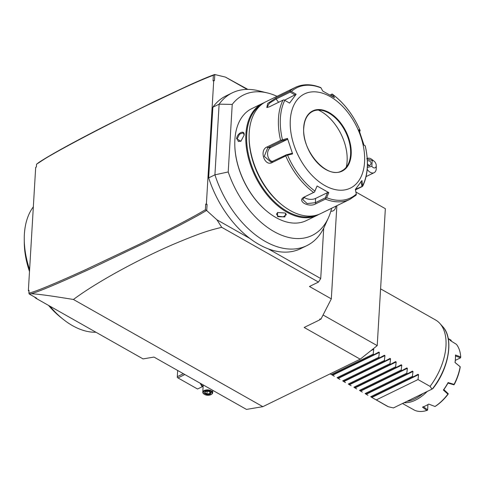 <?xml version="1.0" encoding="UTF-8"?>
<svg xmlns="http://www.w3.org/2000/svg" width="485" height="485" viewBox="0 0 485 485"><rect width="100%" height="100%" fill="white"/><g stroke="black" fill="none" stroke-linecap="round" stroke-linejoin="round"><path stroke-width="0.73" d="M287.466 138.419L292.6 153.884L291.697 153.405L286.459 154.782L270.927 162.075L264.246 156.37L267.756 147.773L281.852 140.899L287.096 139.522L287.466 138.419L280.591 140.359A62.274 38.752 -116 0 1 278.475 118.388A62.274 38.752 -116 0 1 282.979 100.165L283.931 99.861L289.569 103.099L296.147 94.254L284.574 100.189M281.712 204.682A60.298 37.521 -116 0 1 281.197 204.276L282.234 205.1A62.274 38.752 -116 0 0 320.652 213.606L349.915 199.335A62.274 38.752 -116 0 1 325.393 199.117L315.953 203.718C308.939 208.095 296.28 200.96 304.174 197.055L313.607 192.448A62.274 38.752 -116 0 1 285.756 155.915L272.146 162.554C264.531 166.785 258.972 150.12 266.98 146.997L280.591 140.359M362.246 186.567L355.463 189.877M282.234 205.1A62.274 38.752 -116 0 1 249.108 137.182A62.274 38.752 -116 0 1 249.217 132.66A62.274 38.752 -116 0 1 266.053 101.668L295.316 87.397C302.967 83.814 311.461 83.881 320.791 87.603M281.542 140.286L281.852 140.899M364.568 162.032A52.386 32.598 -116 0 1 324.786 185.512A52.386 32.598 -116 0 1 290.297 120.001A52.386 32.598 -116 0 1 330.073 96.521A52.386 32.598 -116 0 1 364.568 162.032M292.6 153.884L287.575 155.2A61.286 38.133 64 0 0 314.898 191.041L317.081 185.998L328.794 192.624L326.605 197.668A61.286 38.133 64 0 0 356.275 194.079L355.372 189.411L361.949 180.572L362.695 186.21C368.006 175.127 368.855 161.663 365.229 145.833M362.853 185.246A61.286 38.133 -116 0 0 367.26 167.361A61.286 38.133 -116 0 0 365.193 145.815L364.053 145.245L358.918 129.78L360.064 130.356A61.286 38.133 64 0 0 332.734 94.514L334.438 97.673L322.725 91.041L321.028 87.894A61.286 38.133 64 0 0 291.364 91.477L296.147 94.254M360.125 130.786L359.621 131.538M332.092 94.017L332.734 94.514L332.092 94.017L331.425 94.357L332.558 96.46M282.979 100.165L269.369 106.803L266.823 107.506L267.678 103.499L275.983 97.915L289.594 91.277A62.274 38.752 -116 0 1 295.316 87.397M330.127 94.987L331.425 94.357M291.364 91.477L289.594 91.277M290.315 91.277L290.182 92.126L295.171 95.024M267.417 107.47L267.047 107.209L269.399 103.238L276.086 99.001L290.182 92.126M281.197 204.276A60.298 37.521 -116 0 1 249.12 138.51L249.108 137.182M314.929 215.564A61.68 38.382 -116 0 1 268.484 195.322A61.68 38.382 -116 0 1 246.713 134.321A61.68 38.382 -116 0 1 260.991 104.978M318.954 214.358A62.274 38.752 -116 0 1 317.317 215.237A62.274 38.752 -116 0 1 269.248 197.486A62.274 38.752 -116 0 1 245.877 134.29A62.274 38.752 -116 0 1 262.718 103.299A62.274 38.752 -116 0 1 264.416 102.547M262.718 103.299L251.727 108.658A62.274 38.752 64 0 0 234.885 139.65A62.274 38.752 64 0 0 234.782 144.166A62.274 38.752 64 0 0 267.908 212.09A62.274 38.752 64 0 0 306.326 220.596L317.317 215.237M244.137 135.139L240.906 141.25L236.625 138.801C236.935 133.12 244.883 129.24 244.137 135.139L244.149 134.769M285.138 213.006L285.713 213.382L284.871 216.94L277.626 216.668L277.541 212.503L285.138 213.006M241.033 141.153L238.323 141.481L237.183 138.825L239.56 134.109L243.191 132.878L244.149 134.933M234.782 144.366A61.68 38.382 64 0 0 234.782 144.566A61.68 38.382 64 0 0 267.599 211.842A61.68 38.382 64 0 0 267.756 211.963M267.532 92.968L258.275 90.713A85.008 52.895 64 0 0 232.303 92.835A85.008 52.895 64 0 0 219.123 104.172L232.23 104.402A78.158 48.633 -116 0 1 267.532 92.968A78.158 48.633 -116 0 1 277.032 96.315M331.631 208.253A78.158 48.633 -116 0 1 328.418 217.801A78.158 48.633 -116 0 1 278.845 234.043A78.158 48.633 -116 0 1 228.217 171.957L214.922 174.83A85.008 52.895 64 0 0 306.835 245.646A85.008 52.895 64 0 0 324.495 226.483L328.418 217.801M232.23 104.402L228.217 171.957M219.123 104.172L214.922 174.83L208.665 177.886L212.86 107.227L219.123 104.172M206.719 210.575L205.373 209.732L205.701 204.155L206.398 203.815L207.083 204.518L206.719 210.575L216.928 219.802L249.908 238.468A85.008 52.895 64 0 1 208.665 177.886M232.303 92.835L226.04 95.891A85.008 52.895 64 0 0 212.86 107.227M247.871 89.398L225.404 77.085L247.162 89.398M225.404 77.085L214.8 74.538L214.443 80.595L213.03 80.843L213.364 75.266C201.924 79.522 187.944 86.009 181.354 89.01L146.422 105.597C123.335 116.879 103.044 127.137 85.536 136.358C68.179 145.476 54.769 152.86 45.305 158.516L36.545 164.221L36.381 167.01L35.684 167.349L28.36 290.654L29.051 290.315L28.888 293.104C34.726 291.97 53.283 284.325 84.566 270.163L139.25 244.307L172.145 227.835C186.864 220.263 197.941 214.231 205.373 209.732M206.398 203.815L213.727 80.504M205.701 204.155L207.083 204.518M213.364 75.266L214.8 74.538M214.467 74.557C208.786 76.63 203.379 78.837 190.023 84.808L155.461 100.977L105.439 125.821C73.199 142.317 51.089 154.46 39.109 162.257L36.545 164.221M28.997 291.309L28.36 290.654M35.563 298.063L143.069 358.906L153.981 357.075L246.465 409.413L262.84 406.666L73.429 299.481C43.62 294.613 36.242 294.031 31.301 293.74L29.239 294.007L36.715 298.239L35.563 298.063L34.514 296.99M28.888 293.104L29.239 294.007M355.875 191.999L385.351 208.683L377.215 345.635L360.203 359.179L262.84 406.666M360.203 359.179L304.156 327.46L319.451 319.997L320.033 318.857L320.846 319.318L331.322 298.863L309.448 286.489L318.487 282.076L221.73 227.319C210.629 230.102 203.955 231.448 173.169 244.404C154.588 252.43 135.103 262.1 114.721 273.407C97.333 283.191 83.572 291.885 73.429 299.481M306.835 245.646L300.579 248.696A85.008 52.895 64 0 1 268.235 248.835L320.724 278.542L318.487 282.076M320.724 278.542L323.719 228.12M331.322 298.863L336.857 205.707M320.361 319.045L319.451 319.997M323.058 314.989L377.215 345.635M300.579 248.696A85.008 52.895 64 0 0 303.628 247.004M268.235 248.835A85.008 52.895 -116 0 1 249.908 238.468M216.928 219.802L221.73 227.319M31.301 293.74C39.279 291.461 59.103 283.094 90.774 268.642L145.227 242.706L179.48 225.379C195.043 217.165 199.959 214.418 206.38 210.526M330.849 211.193A9.882 6.153 64 0 0 333.189 210.829A9.882 6.153 -116 0 1 333.177 210.836A9.882 6.153 -116 0 1 330.849 211.205M333.177 210.836L333.189 210.829A9.882 6.153 64 0 0 335.844 206.198M367.23 158.456A7.905 4.923 -116 0 1 371.049 158.868A7.905 4.923 -116 0 1 372.062 159.553L374.135 161.214A3.953 2.461 64 0 0 372.201 160.523L371.856 166.337A3.953 2.461 64 0 0 374.766 167.907A3.953 2.461 64 0 0 376.239 165.524A3.953 2.461 64 0 0 374.135 161.214M376.239 165.524L376.269 168.18A7.905 4.923 -116 0 1 374.117 172.69A7.905 4.923 -116 0 1 370.249 172.296A7.905 4.923 -116 0 1 367.2 169.398M366.708 158.759L372.201 160.523M371.856 166.337L367.339 167.422M367.369 160.826A2.965 2.522 179.6 0 1 371.049 163.251A2.965 2.522 179.6 0 1 371.043 163.39A2.965 2.522 179.6 0 1 367.412 165.725M369.74 165.84L367.436 164.021M380.592 288.86L435.536 319.954A49.421 28.676 119.5 0 1 439.853 323.44A49.421 28.676 119.5 0 1 445.97 346.005A49.421 28.676 119.5 0 1 430.068 386.375L431.977 389.134L432.462 388.818M418.021 374.299L418.585 374.65L418.015 379.555L376.287 399.907L388.339 406.727A49.421 28.676 119.5 0 1 386.854 405.981L371.249 397.112M388.339 406.727L393.432 407.933L431.977 389.134M422.902 393.559A38.551 22.371 119.5 0 1 406.982 401.319M448.225 338.53L451.105 340.209L451.323 341.155M448.237 338.578A39.54 22.941 119.5 0 1 450.589 340.7L456.44 344.344A39.54 22.941 -60.5 0 1 460.726 356.93L460.568 357.821L455.318 360.379M428.734 404.096A38.945 22.601 119.5 0 1 428.564 404.199L428.152 404.441A39.54 22.941 119.5 0 0 428.728 404.096L435.003 406.497A39.54 22.941 -60.5 0 0 447.904 394.129L443.375 390.043A39.54 22.941 119.5 0 0 448.098 382.574L454.057 384.387A39.54 22.941 -60.5 0 0 460.144 366.739L455.009 362.525A39.54 22.941 119.5 0 0 455.409 358.676A39.54 22.941 119.5 0 0 455.482 356.148A39.54 22.941 119.5 0 0 455.457 355.002L460.726 356.93M428.152 404.441A39.54 22.941 119.5 0 1 422.49 407.133L426.879 410.462A39.54 22.941 -60.5 0 1 414.73 410.31L408.691 406.963A39.54 22.941 119.5 0 1 408.121 406.654L402.532 403.496M427.255 391.431A39.54 22.941 119.5 0 1 404.12 402.72M435.003 406.497L435.815 406.012A38.551 22.371 119.5 0 0 448.091 394.226L448.304 393.79L447.904 394.129M450.474 340.573L451.359 341.094M455.427 355.923L460.568 357.821M455.482 356.148L455.482 356.627A38.945 22.601 119.5 0 1 455.075 362.525L455.009 362.525M454.057 384.387L453.978 384.817L454.336 384.356A38.551 22.371 119.5 0 0 460.132 367.551L460.21 366.733L455.039 362.489M447.94 383.071L453.978 384.817M448.098 382.574L448.001 383.035A38.945 22.601 119.5 0 1 443.811 389.667L443.375 390.043M448.304 393.79L443.817 389.588M427.946 404.563L427.606 410.116L426.879 410.462M427.631 409.904L423.338 406.672M418.015 379.555L430.068 386.375M417.991 374.311L413.25 376.857L412.414 376.384L412.984 371.48L366.236 394.275L365.641 393.941M412.984 371.48L412.42 371.122M412.389 371.14L407.642 373.686L406.806 373.207L407.376 368.303L360.634 391.104L360.04 390.771M407.376 368.303L406.812 367.951M406.782 367.969L402.041 370.51L401.204 370.037L401.774 365.132L355.026 387.933L354.432 387.6M401.774 365.132L401.21 364.781M401.18 364.799L396.433 367.339L395.596 366.866L396.166 361.962L349.424 384.763L348.83 384.423M396.166 361.962L395.602 361.61M395.572 361.628L390.831 364.168L389.988 363.695L390.564 358.791L343.816 381.592L343.222 381.252M390.564 358.791L390.001 358.439M389.964 358.451L385.223 360.998L384.387 360.525L384.957 355.62L338.209 378.415L337.615 378.082M384.957 355.62L384.393 355.262M384.362 355.281L379.616 357.827L378.779 357.348L379.349 352.443L332.607 375.245L332.013 374.911M379.349 352.443L378.791 352.092M378.755 352.11L374.014 354.65L373.177 354.177L373.747 349.273L370.91 350.655M373.747 349.273L373.183 348.921M330.097 373.862L332.286 375.008L330.121 373.85M334.31 376.245L332.607 375.245M339.918 379.422L338.209 378.415M345.52 382.592L343.816 381.592M351.128 385.763L349.424 384.763M356.73 388.934L355.026 387.933M362.337 392.104L360.634 391.104M367.939 395.281L366.236 394.275M376.287 399.907L373.547 398.452M371.522 397.209L413.25 376.857M370.685 396.736L412.414 376.384M365.914 394.038L407.642 373.686M365.078 393.565L406.806 373.207M360.313 390.868L402.041 370.51M359.476 390.389L401.204 370.037M354.705 387.691L396.433 367.339M353.868 387.218L395.596 366.866M349.103 384.52L390.831 364.168M348.26 384.047L389.988 363.695M343.495 381.349L385.223 360.998M342.659 380.877L384.387 360.525M337.887 378.179L379.616 357.827M337.051 377.706L378.779 357.348M332.286 375.008L374.014 354.65M331.449 374.529L373.177 354.177M183.379 373.711L177.292 376.675L177.662 370.473M177.292 376.675L177.267 377.463L177.94 377.912L184.852 374.541M202.706 386.503L197.559 389.012L177.94 377.912M203.118 386.636L201.851 386.205L200.141 383.192M203.136 386.242A7.354 3.862 3.4 0 1 203.069 386.205A7.354 3.862 3.4 0 1 200.917 383.635M212.794 390.358L212.654 392.789A4.941 2.595 3.4 0 0 211.193 390.801A4.941 2.595 -176.6 0 0 205.895 390.001A4.941 2.595 -176.6 0 0 202.785 392.201A4.941 2.595 -176.6 0 0 203.742 393.868A4.941 2.595 -176.6 0 0 203.942 394.008M212.654 392.789A4.941 2.595 3.4 0 1 211.502 394.329A4.941 2.595 3.4 0 1 211.29 394.444M204.112 394.147A4.45 2.34 -176.6 0 1 204.791 391.019A4.45 2.34 -176.6 0 1 210.823 391.389A4.45 2.34 3.4 0 1 211.102 394.566A4.45 2.34 3.4 0 1 204.561 394.444A4.45 2.34 -176.6 0 1 204.112 394.147L203.742 393.868M208.586 391.171L205.21 391.51L204.312 393.256L206.798 394.663L210.181 394.323L211.072 392.577L208.465 391.031M210.181 394.323L209.787 393.656L210.454 392.365M206.798 394.663L206.974 393.941L209.787 393.656L209.884 392.044M204.312 393.256L205.616 391.45M205.21 391.51L205.646 391.316L205.21 391.51M207.125 391.401L206.974 393.941L204.931 392.783M29.609 269.581A73.144 45.517 64 0 1 24.256 239.511A73.144 45.517 64 0 1 24.25 238.638A73.144 45.517 -116 0 1 33.338 206.852M49.9 306.18A73.144 45.517 64 0 0 63.171 319.294L60.576 317.226A68.203 42.438 -116 0 1 48.555 305.417M63.171 319.294A73.144 45.517 64 0 0 95.945 332.237M24.256 239.511L24.286 242.833A68.203 42.438 64 0 0 29.494 271.497M285.556 213.267L286.338 214.691L283.24 216.831L277.923 216.195L276.474 214.103L277.717 212.424M362.707 186.185L355.39 189.392M356.275 194.079L356.323 194.77L355.632 195.461M325.393 199.117L326.605 197.668M328.794 192.624L327.557 192.593L325.277 197.856L315.353 202.694L307.157 203.585L302.688 199.499L304.847 196.746L314.535 192.024M314.898 191.041L314.547 192.03L313.607 192.448M285.756 155.915L286.514 155.261L287.575 155.2M272.528 161.578A7.414 5.674 83.1 0 1 267.635 154.897A7.414 5.674 83.1 0 1 270.976 147.385L287.096 139.522M286.459 154.782L286.514 155.261M317.081 185.998L314.547 192.03M327.557 192.593L315.608 198.42A7.414 3.898 3.4 0 1 304.053 197.225M325.277 197.856L325.89 198.45M360.973 181.335L361.913 186.21M365.096 145.761L364.041 145.215M312.619 111.398A33.113 20.606 -116 0 1 322.719 110.58A33.113 20.606 -116 0 1 350.594 154.454A33.113 20.606 -116 0 1 348.515 163.469A33.113 20.606 -116 0 1 341.652 170.92M318.409 110.071A39.934 24.85 -116 0 1 347.114 161.238A39.934 24.85 -116 0 1 346.266 167.179M282.446 139.741A61.286 38.133 -116 0 1 280.378 118.194A61.286 38.133 -116 0 1 284.786 100.316M266.98 146.997L267.756 147.773L270.976 147.385M275.983 97.915L276.086 99.001L278.602 102.299M236.625 138.801L237.183 138.825M432.341 388.934A48.033 27.869 -60.5 0 0 442.732 326.641L439.853 323.44M418.585 374.65L371.843 397.451M277.626 216.668L277.923 216.195M315.953 203.718L315.353 202.694L315.608 198.42M304.174 197.055L304.847 196.746M272.146 162.554L272.364 161.657M351.182 154.46A33.507 20.849 -116 0 1 325.744 169.477A33.507 20.849 -116 0 1 303.683 127.573A33.507 20.849 -116 0 1 329.121 112.556A33.507 20.849 -116 0 1 351.182 154.46M350.625 154.436A33.113 20.606 -116 0 1 341.67 170.914C327.193 179.741 301.324 150.653 303.798 127.737C304.422 119.565 307.369 114.12 312.637 111.392A33.113 20.606 -116 0 1 338.197 120.832A33.113 20.606 -116 0 1 350.625 154.436M360.112 130.416C353.383 115.084 344.162 103.02 332.461 94.217M234.782 144.166L234.782 144.566M267.908 212.09L267.599 211.842M374.117 172.69L366.084 176.607M432.838 388.649C449.019 368.473 454.081 338.324 442.732 326.641M203.215 384.938L202.785 392.201M211.502 394.329L211.102 394.566M210.714 392.51L208.495 391.256M208.508 391.262L205.434 391.571M349.915 199.335L355.929 195.255"/></g></svg>
